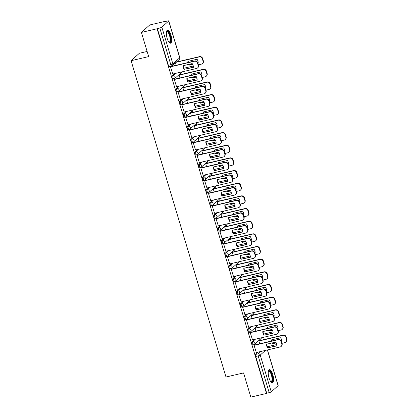 <?xml version="1.0" encoding="UTF-8"?>
<svg xmlns="http://www.w3.org/2000/svg" width="418" height="418" viewBox="0 0 418 418"><rect width="100%" height="100%" fill="white"/><g stroke="black" fill="none" stroke-linecap="round" stroke-linejoin="round"><path stroke-width="0.63" d="M254.541 339.4L251.923 341.746A1.719 0.58 76.9 0 0 251.923 343.8A1.719 0.58 76.9 0 0 252.801 345.043L253.669 344.84A1.719 0.58 -103.1 0 1 252.791 343.596A1.719 0.58 -103.1 0 1 252.791 341.543L255.408 339.197M250.743 326.74L248.125 329.086A1.719 0.58 76.9 0 0 248.13 331.14A1.719 0.58 76.9 0 0 249.003 332.383L249.87 332.179A1.719 0.58 -103.1 0 1 248.997 330.941A1.719 0.58 -103.1 0 1 248.992 328.882L251.61 326.536M246.944 314.08L244.326 316.426A1.719 0.58 76.9 0 0 244.331 318.479A1.719 0.58 76.9 0 0 245.204 319.723L246.071 319.519A1.719 0.58 -103.1 0 1 245.199 318.281A1.719 0.58 -103.1 0 1 245.194 316.222L247.811 313.876M243.145 301.42L240.528 303.766A1.719 0.58 76.9 0 0 240.533 305.824A1.719 0.58 76.9 0 0 241.405 307.063L242.273 306.859A1.719 0.58 -103.1 0 1 241.4 305.621A1.719 0.58 -103.1 0 1 241.395 303.562L244.013 301.221M239.347 288.765L236.729 291.106A1.719 0.58 76.9 0 0 236.734 293.164A1.719 0.58 76.9 0 0 237.607 294.403L238.474 294.204A1.719 0.58 -103.1 0 1 237.602 292.961A1.719 0.58 -103.1 0 1 237.596 290.902L240.214 288.561M235.548 276.105L232.93 278.445A1.719 0.58 76.9 0 0 232.936 280.504A1.719 0.58 76.9 0 0 233.808 281.742L234.676 281.544A1.719 0.58 -103.1 0 1 233.803 280.3A1.719 0.58 -103.1 0 1 233.798 278.247L236.416 275.901M231.75 263.444L229.137 265.785A1.719 0.58 76.9 0 0 229.137 267.844A1.719 0.58 76.9 0 0 230.015 269.087L230.882 268.884A1.719 0.58 -103.1 0 1 230.004 267.64A1.719 0.58 -103.1 0 1 230.004 265.587L232.617 263.241M227.951 250.784L225.339 253.13A1.719 0.58 76.9 0 0 225.339 255.184A1.719 0.58 76.9 0 0 226.216 256.427L227.084 256.224A1.719 0.58 -103.1 0 1 226.206 254.985A1.719 0.58 -103.1 0 1 226.206 252.927L228.818 250.581M224.152 238.124L221.54 240.47A1.719 0.58 76.9 0 0 221.54 242.524A1.719 0.58 76.9 0 0 222.418 243.767L223.285 243.563A1.719 0.58 -103.1 0 1 222.407 242.325A1.719 0.58 -103.1 0 1 222.407 240.266L225.02 237.92M220.359 225.464L217.741 227.81A1.719 0.58 76.9 0 0 217.741 229.869A1.719 0.58 76.9 0 0 218.619 231.107L219.487 230.903A1.719 0.58 -103.1 0 1 218.609 229.665A1.719 0.58 -103.1 0 1 218.609 227.606L221.226 225.265M216.561 212.804L213.943 215.15A1.719 0.58 76.9 0 0 213.948 217.208A1.719 0.58 76.9 0 0 214.821 218.447L215.688 218.248A1.719 0.58 -103.1 0 1 214.815 217.005A1.719 0.58 -103.1 0 1 214.81 214.946L217.428 212.605M212.762 200.149L210.144 202.49A1.719 0.58 76.9 0 0 210.149 204.548A1.719 0.58 76.9 0 0 211.022 205.787L211.889 205.588A1.719 0.58 -103.1 0 1 211.017 204.345A1.719 0.58 -103.1 0 1 211.012 202.291L213.629 199.945M208.963 187.489L206.346 189.829A1.719 0.58 76.9 0 0 206.351 191.888A1.719 0.58 76.9 0 0 207.224 193.132L208.091 192.928A1.719 0.58 -103.1 0 1 207.218 191.684A1.719 0.58 -103.1 0 1 207.213 189.631L209.831 187.285M205.165 174.828L202.547 177.175A1.719 0.58 76.9 0 0 202.552 179.228A1.719 0.58 76.9 0 0 203.425 180.471L204.292 180.268A1.719 0.58 -103.1 0 1 203.42 179.024A1.719 0.58 -103.1 0 1 203.414 176.971L206.032 174.625M201.366 162.168L198.749 164.514A1.719 0.58 76.9 0 0 198.754 166.568A1.719 0.58 76.9 0 0 199.626 167.811L200.494 167.608A1.719 0.58 -103.1 0 1 199.621 166.369A1.719 0.58 -103.1 0 1 199.616 164.311L202.234 161.965M197.568 149.508L194.955 151.854A1.719 0.58 76.9 0 0 194.955 153.913A1.719 0.58 76.9 0 0 195.833 155.151L196.7 154.947A1.719 0.58 -103.1 0 1 195.823 153.709A1.719 0.58 -103.1 0 1 195.823 151.65L198.435 149.31M193.769 136.848L191.157 139.194A1.719 0.58 76.9 0 0 191.157 141.253A1.719 0.58 76.9 0 0 192.034 142.491L192.902 142.287A1.719 0.58 -103.1 0 1 192.024 141.049A1.719 0.58 -103.1 0 1 192.024 138.99L194.636 136.649M189.971 124.193L187.358 126.534A1.719 0.58 76.9 0 0 187.358 128.592A1.719 0.58 76.9 0 0 188.236 129.831L189.103 129.632A1.719 0.58 -103.1 0 1 188.225 128.389A1.719 0.58 -103.1 0 1 188.225 126.33L190.838 123.989M186.177 111.533L183.559 113.874A1.719 0.58 76.9 0 0 183.559 115.932A1.719 0.58 76.9 0 0 184.437 117.176L185.305 116.972A1.719 0.58 -103.1 0 1 184.427 115.729A1.719 0.58 -103.1 0 1 184.427 113.675L187.045 111.329M182.379 98.873L179.761 101.219A1.719 0.58 76.9 0 0 179.766 103.272A1.719 0.58 76.9 0 0 180.639 104.516L181.506 104.312A1.719 0.58 -103.1 0 1 180.633 103.068A1.719 0.58 -103.1 0 1 180.628 101.015L183.246 98.669M178.58 86.212L175.962 88.559A1.719 0.58 76.9 0 0 175.968 90.612A1.719 0.58 76.9 0 0 176.84 91.856L177.707 91.652A1.719 0.58 -103.1 0 1 176.835 90.413A1.719 0.58 -103.1 0 1 176.83 88.355L179.447 86.009M174.781 73.552L172.164 75.898A1.719 0.58 76.9 0 0 172.169 77.952A1.719 0.58 76.9 0 0 173.042 79.195L173.909 78.992A1.719 0.58 -103.1 0 1 173.036 77.753A1.719 0.58 -103.1 0 1 173.031 75.695L175.649 73.349M170.931 34.981A6.709 2.262 76.9 0 0 167.519 30.143A6.709 2.262 76.9 0 0 167.158 38.362A6.709 2.262 76.9 0 0 170.57 43.206A6.709 2.262 76.9 0 0 170.931 34.981M272.797 374.512A6.709 2.262 76.9 0 0 269.385 369.669A6.709 2.262 76.9 0 0 269.02 377.893A6.709 2.262 76.9 0 0 272.431 382.731A6.709 2.262 76.9 0 0 272.797 374.512M261.093 340.273L260.665 338.852M257.295 327.613L256.866 326.192M253.496 314.953L253.068 313.537M249.698 302.298L249.269 300.876M245.899 289.637L245.476 288.216M242.1 276.977L241.677 275.556M238.302 264.317L237.879 262.896M234.503 251.657L234.08 250.236M230.71 238.997L230.281 237.581M226.911 226.337L226.483 224.921M223.113 213.682L222.684 212.26M219.314 201.021L218.886 199.6M215.516 188.361L215.087 186.94M211.717 175.701L211.294 174.28M207.918 163.041L207.495 161.625M204.12 150.381L203.697 148.965M200.321 137.726L199.898 136.305M196.528 125.066L196.099 123.644M192.729 112.405L192.301 110.984M188.931 99.745L188.502 98.324M185.132 87.085L184.704 85.669M181.334 74.425L180.905 73.009M177.535 61.77L177.357 61.169M165.444 21.464L167.602 20.963A1.719 0.293 -16.7 0 1 168.762 20.9A1.719 0.293 -16.7 0 1 168.694 21.025L161.844 27.16L172.874 63.923L179.724 57.788L168.694 21.025M147.126 51.456L139.382 53.264L131.085 60.699L148.667 56.597L141.409 32.416L157.1 28.753L266.512 393.437L250.821 397.1L243.563 372.919L225.986 377.02L131.085 60.699M141.409 32.416L149.712 24.975L165.397 21.313M267.478 349.923L278.174 385.584A1.719 0.293 163.3 0 1 278.106 385.715L271.256 391.849A1.719 0.293 163.3 0 1 269.197 392.648L266.752 393.223L255.722 356.46A1.719 0.58 -103.1 0 1 255.722 354.401L258.334 352.06M157.34 28.534L168.37 65.297L170.816 64.722A1.719 0.293 163.3 0 0 172.874 63.923A1.719 1.594 48.1 0 1 171.782 65.913A1.719 0.58 -103.1 0 1 171.688 65.966A1.719 0.58 -103.1 0 1 170.816 64.722L159.786 27.964L157.1 28.753M159.786 27.964A1.719 0.293 -16.7 0 0 161.844 27.16M170.857 66.53L170.481 66.802L172.759 74.023M179.5 74.853L179.118 75.125L179.965 77.952M174.656 79.19L174.28 79.462L176.558 86.683M183.293 87.514L182.917 87.785L183.763 90.612M178.455 91.85L178.078 92.122L180.357 99.343M187.092 100.174L186.715 100.445L187.562 103.272M182.253 104.51L181.872 104.782L184.155 112.003M190.89 112.834L190.514 113.106L191.36 115.932M186.052 117.171L185.67 117.437L187.954 124.663M194.689 125.494L194.307 125.761L195.159 128.592M189.85 129.831L189.469 130.097L191.752 137.323M198.487 138.154L198.106 138.421L198.958 141.247M193.649 142.491L193.268 142.757L195.551 149.984M202.286 150.809L201.904 151.081L202.756 153.908M197.448 155.146L197.066 155.418L199.344 162.639M206.084 163.469L205.703 163.741L206.549 166.568M201.241 167.806L200.865 168.078L203.143 175.299M209.883 176.13L209.502 176.401L210.348 179.228M205.039 180.466L204.663 180.738L206.941 187.959M213.682 188.79L213.3 189.061L214.147 191.888M208.838 193.126L208.462 193.393L210.74 200.619M217.475 201.45L217.099 201.716L217.945 204.548M212.637 205.787L212.26 206.053L214.538 213.279M221.274 214.11L220.897 214.377L221.744 217.203M216.435 218.447L216.054 218.713L218.337 225.939M225.072 226.77L224.696 227.037L225.542 229.863M220.234 231.102L219.852 231.373L222.136 238.594M228.871 239.425L228.489 239.697L229.341 242.524M224.032 243.762L223.651 244.034L225.934 251.255M232.669 252.085L232.288 252.357L233.139 255.184M227.831 256.422L227.449 256.694L229.733 263.915M236.468 264.746L236.086 265.017L236.938 267.844M231.629 269.082L231.248 269.354L233.526 276.575M240.266 277.406L239.885 277.672L240.731 280.504M235.423 281.742L235.047 282.009L237.325 289.235M244.065 290.066L243.684 290.332L244.53 293.159M239.221 294.403L238.845 294.669L241.123 301.895M247.858 302.726L247.482 302.993L248.329 305.819M243.02 307.058L242.644 307.329L244.922 314.55M251.657 315.381L251.281 315.653L252.127 318.479M246.819 319.718L246.437 319.989L248.72 327.21M255.455 328.041L255.079 328.313L255.926 331.14M250.617 332.378L250.236 332.65L252.519 339.871M259.254 340.701L258.873 340.973L259.724 343.8M254.416 345.038L254.034 345.31L256.318 352.531M175.445 62.883L176.166 65.292M168.37 65.297A1.719 0.58 76.9 0 0 169.243 66.535L171.688 65.966A1.719 1.719 0 0 0 172.446 65.574L179.296 59.434A1.719 1.719 0 0 0 179.792 57.663L168.762 20.9M184.202 69.529A5.377 4.974 48.1 0 1 183.058 65.715L192.191 63.583A5.377 4.974 48.1 0 1 193.335 67.397L184.516 69.247A5.377 4.974 48.1 0 1 183.356 65.647M184.516 69.247L193.346 67.188M170.753 66.556L194.72 60.96A2.581 2.388 48.1 0 1 197.813 62.846L198.519 65.198A2.581 2.388 48.1 0 1 197.876 67.669L197.562 67.951A2.581 2.388 -131.9 0 0 198.205 65.48L197.5 63.128A2.581 2.388 -131.9 0 0 194.407 61.242L194.72 60.96M172.655 74.049L196.57 68.468A2.581 2.388 -131.9 0 0 197.562 67.951M170.487 66.828L194.407 61.242M188.549 64.435A5.377 4.974 -131.9 0 0 189.04 65.192L192.682 64.346M197.902 63.128L198.174 63.061A5.377 4.974 -131.9 0 0 197.03 59.246L187.896 61.378A5.377 4.974 -131.9 0 0 187.928 62.548M183.889 68.223L193.273 66.028M198.409 64.832L201.413 64.132A2.581 2.388 -131.9 0 0 203.049 61.143L202.338 58.792A2.581 2.388 -131.9 0 0 199.245 56.911L176.077 62.313M188.199 61.31A5.377 4.974 -131.9 0 0 188.272 62.465M188.967 64.335A5.377 4.974 -131.9 0 0 189.354 64.91L192.578 64.163M197.839 62.93L198.189 62.852M176.396 62.036L199.558 56.629A2.581 2.388 48.1 0 1 202.657 58.51L203.362 60.861A2.581 2.388 48.1 0 1 202.72 63.337L202.401 63.62M189.354 64.91L189.04 65.192M188.001 82.189A5.377 4.974 48.1 0 1 186.856 78.375L195.99 76.243A5.377 4.974 48.1 0 1 197.134 80.057L188.314 81.907A5.377 4.974 48.1 0 1 187.154 78.307M188.314 81.907L197.144 79.848M174.552 79.216L198.519 73.62A2.581 2.388 48.1 0 1 201.612 75.506L202.317 77.858A2.581 2.388 48.1 0 1 201.675 80.329L201.361 80.611A2.581 2.388 -131.9 0 0 202.004 78.14L201.298 75.789A2.581 2.388 -131.9 0 0 198.205 73.902L198.519 73.62M176.453 86.709L200.368 81.129A2.581 2.388 -131.9 0 0 201.361 80.611M174.285 79.488L198.205 73.902M191.799 94.849A5.377 4.974 48.1 0 1 190.655 91.035L199.783 88.903A5.377 4.974 48.1 0 1 200.927 92.718L192.113 94.567A5.377 4.974 48.1 0 1 190.953 90.967M192.113 94.567L200.943 92.509M178.35 91.876L202.317 86.28A2.581 2.388 48.1 0 1 205.41 88.161L206.116 90.518A2.581 2.388 48.1 0 1 205.473 92.989L205.16 93.271A2.581 2.388 -131.9 0 0 205.802 90.8L205.097 88.444A2.581 2.388 -131.9 0 0 201.999 86.563L202.317 86.28M180.252 99.369L204.167 93.784A2.581 2.388 -131.9 0 0 205.16 93.271M178.084 92.148L201.999 86.563M166.526 31.658A5.805 1.954 -103.1 0 1 167.806 31.345A5.805 1.954 -103.1 0 1 170.649 38.289A5.805 1.954 -103.1 0 1 169.018 42.296A5.805 1.954 -103.1 0 1 169.003 42.286M168.882 42.129A5.377 1.813 76.9 0 0 169.238 42.145A5.377 1.813 76.9 0 0 169.964 37.395A5.377 1.813 76.9 0 0 167.456 31.841A5.377 1.813 76.9 0 0 166.798 31.679A5.377 1.813 76.9 0 0 166.484 31.852M170.183 43.2A6.662 2.247 76.9 0 0 170.753 37.019A6.662 2.247 76.9 0 0 167.717 30.535A6.662 2.247 76.9 0 0 167.174 30.315M268.387 371.189A5.805 1.954 -103.1 0 1 269.673 370.876A5.805 1.954 -103.1 0 1 272.515 377.82A5.805 1.954 -103.1 0 1 270.885 381.827A5.805 1.954 -103.1 0 1 270.869 381.817M270.749 381.66A5.377 1.813 76.9 0 0 271.104 381.676A5.377 1.813 76.9 0 0 271.825 376.926A5.377 1.813 76.9 0 0 269.323 371.372A5.377 1.813 76.9 0 0 268.659 371.21A5.377 1.813 76.9 0 0 268.351 371.383M272.045 382.731A6.662 2.247 76.9 0 0 272.614 376.55A6.662 2.247 76.9 0 0 269.579 370.061A6.662 2.247 76.9 0 0 269.04 369.846M192.348 77.095A5.377 4.974 -131.9 0 0 192.839 77.852L196.481 77.006M201.695 75.789L201.972 75.721A5.377 4.974 -131.9 0 0 200.828 71.906L191.695 74.038A5.377 4.974 -131.9 0 0 191.726 75.209M187.687 80.878L197.071 78.688M202.207 77.492L205.212 76.792A2.581 2.388 -131.9 0 0 206.842 73.803L206.137 71.452A2.581 2.388 -131.9 0 0 203.043 69.566L179.123 75.151M191.998 73.97A5.377 4.974 -131.9 0 0 192.071 75.125M192.766 76.996A5.377 4.974 -131.9 0 0 193.153 77.57L196.376 76.818M201.638 75.59L201.983 75.512M179.39 74.879L203.357 69.283A2.581 2.388 48.1 0 1 206.45 71.17L207.161 73.521A2.581 2.388 48.1 0 1 206.513 75.992L206.199 76.275M193.153 77.57L192.839 77.852M196.146 89.755A5.377 4.974 -131.9 0 0 196.638 90.513L200.279 89.661M205.494 88.444L205.771 88.381A5.377 4.974 -131.9 0 0 204.627 84.567L195.493 86.698A5.377 4.974 -131.9 0 0 195.525 87.869M191.486 93.538L200.865 91.349M206.006 90.147L209.005 89.447A2.581 2.388 -131.9 0 0 210.641 86.463L209.935 84.107A2.581 2.388 -131.9 0 0 206.842 82.226L182.922 87.811M195.791 86.63A5.377 4.974 -131.9 0 0 195.87 87.785M196.564 89.656A5.377 4.974 -131.9 0 0 196.951 90.231L200.175 89.478M205.437 88.25L205.781 88.172M183.189 87.54L207.156 81.944A2.581 2.388 48.1 0 1 210.249 83.825L210.954 86.181A2.581 2.388 48.1 0 1 210.311 88.653L209.998 88.935M196.951 90.231L196.638 90.513M195.598 107.51A5.377 4.974 48.1 0 1 194.454 103.695L203.582 101.564A5.377 4.974 48.1 0 1 204.726 105.378L195.911 107.227A5.377 4.974 48.1 0 1 194.751 103.622M195.911 107.227L204.742 105.164M182.149 104.537L206.116 98.941A2.581 2.388 48.1 0 1 209.209 100.822L209.914 103.178A2.581 2.388 48.1 0 1 209.272 105.649L208.958 105.932A2.581 2.388 -131.9 0 0 209.601 103.46L208.895 101.104A2.581 2.388 -131.9 0 0 205.797 99.223L206.116 98.941M184.051 112.029L207.965 106.444A2.581 2.388 -131.9 0 0 208.958 105.932M181.882 104.808L205.797 99.223M199.391 120.17A5.377 4.974 48.1 0 1 198.247 116.356L207.38 114.224A5.377 4.974 48.1 0 1 208.525 118.038L199.71 119.888A5.377 4.974 48.1 0 1 198.55 116.282M199.71 119.888L208.54 117.824M185.947 117.197L209.909 111.601A2.581 2.388 48.1 0 1 213.008 113.482L213.713 115.833A2.581 2.388 48.1 0 1 213.07 118.31L212.757 118.592A2.581 2.388 -131.9 0 0 213.399 116.115L212.694 113.764A2.581 2.388 -131.9 0 0 209.596 111.883L209.909 111.601M187.844 124.689L211.764 119.104A2.581 2.388 -131.9 0 0 212.757 118.592M185.681 117.463L209.596 111.883M203.19 132.83A5.377 4.974 48.1 0 1 202.046 129.016L211.179 126.884A5.377 4.974 48.1 0 1 212.323 130.698L203.509 132.548A5.377 4.974 48.1 0 1 202.349 128.943M203.509 132.548L212.339 130.484M189.741 129.852L213.708 124.261A2.581 2.388 48.1 0 1 216.806 126.142L217.512 128.493A2.581 2.388 48.1 0 1 216.869 130.97L216.555 131.252A2.581 2.388 -131.9 0 0 217.198 128.775L216.493 126.424A2.581 2.388 -131.9 0 0 213.394 124.543L213.708 124.261M191.643 137.344L215.563 131.764A2.581 2.388 -131.9 0 0 216.555 131.252M189.479 130.123L213.394 124.543M199.945 102.415A5.377 4.974 -131.9 0 0 200.436 103.173L204.073 102.321M209.293 101.104L209.57 101.041A5.377 4.974 -131.9 0 0 208.425 97.227L199.292 99.359A5.377 4.974 -131.9 0 0 199.323 100.524M195.284 106.198L204.663 104.009M209.805 102.807L212.804 102.107A2.581 2.388 -131.9 0 0 214.439 99.123L213.734 96.767A2.581 2.388 -131.9 0 0 210.641 94.886L186.721 100.472M199.59 99.291A5.377 4.974 -131.9 0 0 199.668 100.445M200.363 102.316A5.377 4.974 -131.9 0 0 200.75 102.891L203.974 102.138M209.235 100.91L209.58 100.827M186.987 100.2L210.954 94.604A2.581 2.388 48.1 0 1 214.047 96.485L214.753 98.841A2.581 2.388 48.1 0 1 214.11 101.313L213.797 101.595M200.75 102.891L200.436 103.173M203.744 115.07A5.377 4.974 -131.9 0 0 204.235 115.833L207.871 114.981M213.091 113.764L213.363 113.701A5.377 4.974 -131.9 0 0 212.219 109.887L203.091 112.019A5.377 4.974 -131.9 0 0 203.122 113.184M199.083 118.858L208.462 116.669M213.603 115.467L216.602 114.767A2.581 2.388 -131.9 0 0 218.238 111.784L217.532 109.427A2.581 2.388 -131.9 0 0 214.434 107.546L190.519 113.126M203.388 111.946A5.377 4.974 -131.9 0 0 203.467 113.106M204.162 114.976A5.377 4.974 -131.9 0 0 204.548 115.551L207.767 114.798M213.034 113.571L213.379 113.487M190.786 112.86L214.753 107.264A2.581 2.388 48.1 0 1 217.846 109.145L218.551 111.501A2.581 2.388 48.1 0 1 217.909 113.973L217.595 114.255M204.548 115.551L204.235 115.833M207.537 127.73A5.377 4.974 -131.9 0 0 208.033 128.493L211.67 127.642M216.89 126.424L217.161 126.361A5.377 4.974 -131.9 0 0 216.017 122.547L206.889 124.679A5.377 4.974 -131.9 0 0 206.92 125.844M202.876 131.518L212.26 129.329M217.402 128.127L220.401 127.427A2.581 2.388 -131.9 0 0 222.036 124.439L221.331 122.087A2.581 2.388 -131.9 0 0 218.233 120.206L194.318 125.787M207.187 124.606A5.377 4.974 -131.9 0 0 207.265 125.766M207.96 127.636A5.377 4.974 -131.9 0 0 208.347 128.211L211.565 127.459M216.832 126.231L217.177 126.147M194.584 125.52L218.551 119.924A2.581 2.388 48.1 0 1 221.644 121.805L222.35 124.156A2.581 2.388 48.1 0 1 221.707 126.633L221.394 126.915M208.347 128.211L208.033 128.493M206.988 145.485A5.377 4.974 48.1 0 1 205.844 141.671L214.977 139.539A5.377 4.974 48.1 0 1 216.122 143.353L207.302 145.203A5.377 4.974 48.1 0 1 206.147 141.603M207.302 145.203L216.137 143.144M193.539 142.512L217.506 136.921A2.581 2.388 48.1 0 1 220.605 138.802L221.31 141.153A2.581 2.388 48.1 0 1 220.667 143.63L220.349 143.907A2.581 2.388 -131.9 0 0 220.997 141.436L220.286 139.084A2.581 2.388 -131.9 0 0 217.193 137.198L217.506 136.921M195.441 150.005L219.361 144.424A2.581 2.388 -131.9 0 0 220.349 143.907M193.278 142.784L217.193 137.198M211.336 140.391A5.377 4.974 -131.9 0 0 211.827 141.148L215.469 140.302M220.688 139.084L220.96 139.016A5.377 4.974 -131.9 0 0 219.816 135.207L210.682 137.339A5.377 4.974 -131.9 0 0 210.714 138.504M206.675 144.179L216.059 141.984M221.2 140.788L224.2 140.087A2.581 2.388 -131.9 0 0 225.835 137.099L225.13 134.748A2.581 2.388 -131.9 0 0 222.031 132.867L198.116 138.447M210.986 137.266A5.377 4.974 -131.9 0 0 211.064 138.421M211.754 140.291A5.377 4.974 -131.9 0 0 212.145 140.871L215.364 140.119M220.631 138.886L220.976 138.807M198.383 138.175L222.345 132.584A2.581 2.388 48.1 0 1 225.443 134.465L226.148 136.817A2.581 2.388 48.1 0 1 225.506 139.293L225.192 139.575M212.145 140.871L211.827 141.148M210.787 158.145A5.377 4.974 48.1 0 1 209.643 154.331L218.776 152.199A5.377 4.974 48.1 0 1 219.92 156.013L211.1 157.863A5.377 4.974 48.1 0 1 209.946 154.263M211.1 157.863L219.936 155.804M197.338 155.172L221.305 149.576A2.581 2.388 48.1 0 1 224.403 151.462L225.109 153.814A2.581 2.388 48.1 0 1 224.461 156.285L224.147 156.567A2.581 2.388 -131.9 0 0 224.79 154.096L224.085 151.744A2.581 2.388 -131.9 0 0 220.991 149.858L221.305 149.576M199.24 162.665L223.16 157.084A2.581 2.388 -131.9 0 0 224.147 156.567M197.071 155.444L220.991 149.858M215.134 153.051A5.377 4.974 -131.9 0 0 215.625 153.808L219.267 152.962M224.487 151.744L224.759 151.677A5.377 4.974 -131.9 0 0 223.614 147.862L214.481 149.994A5.377 4.974 -131.9 0 0 214.512 151.164M210.473 156.839L219.858 154.644M224.999 153.448L227.998 152.748A2.581 2.388 -131.9 0 0 229.634 149.759L228.928 147.408A2.581 2.388 -131.9 0 0 225.83 145.521L201.915 151.107M214.784 149.926A5.377 4.974 -131.9 0 0 214.862 151.081M215.552 152.951A5.377 4.974 -131.9 0 0 215.944 153.526L219.163 152.774M224.429 151.546L224.774 151.468M202.176 150.835L226.143 145.239A2.581 2.388 48.1 0 1 229.242 147.126L229.947 149.477A2.581 2.388 48.1 0 1 229.304 151.948L228.991 152.23M215.944 153.526L215.625 153.808M214.586 170.805A5.377 4.974 48.1 0 1 213.441 166.991L222.575 164.859A5.377 4.974 48.1 0 1 223.719 168.673L214.899 170.523A5.377 4.974 48.1 0 1 213.744 166.923M214.899 170.523L223.729 168.464M201.136 167.832L225.103 162.236A2.581 2.388 48.1 0 1 228.197 164.117L228.907 166.474A2.581 2.388 48.1 0 1 228.259 168.945L227.946 169.227A2.581 2.388 -131.9 0 0 228.589 166.756L227.883 164.399A2.581 2.388 -131.9 0 0 224.79 162.518L225.103 162.236M203.038 175.325L226.953 169.739A2.581 2.388 -131.9 0 0 227.946 169.227M200.87 168.104L224.79 162.518M218.933 165.711A5.377 4.974 -131.9 0 0 219.424 166.469L223.066 165.622M228.285 164.399L228.557 164.337A5.377 4.974 -131.9 0 0 227.413 160.522L218.28 162.654A5.377 4.974 -131.9 0 0 218.311 163.825M214.272 169.494L223.656 167.304M228.792 166.108L231.797 165.403A2.581 2.388 -131.9 0 0 233.432 162.419L232.721 160.063A2.581 2.388 -131.9 0 0 229.628 158.182L205.713 163.767M218.583 162.586A5.377 4.974 -131.9 0 0 218.656 163.741M219.351 165.612A5.377 4.974 -131.9 0 0 219.737 166.186L222.961 165.434M228.223 164.206L228.573 164.128M205.975 163.495L229.942 157.899A2.581 2.388 48.1 0 1 233.04 159.786L233.746 162.137A2.581 2.388 48.1 0 1 233.103 164.608L232.784 164.891M219.737 166.186L219.424 166.469M218.384 183.465A5.377 4.974 48.1 0 1 217.24 179.651L226.373 177.519A5.377 4.974 48.1 0 1 227.517 181.334L218.698 183.183A5.377 4.974 48.1 0 1 217.538 179.583M218.698 183.183L227.528 181.119M204.935 180.492L228.902 174.896A2.581 2.388 48.1 0 1 231.995 176.777L232.701 179.134A2.581 2.388 48.1 0 1 232.058 181.605L231.744 181.887A2.581 2.388 -131.9 0 0 232.387 179.416L231.682 177.06A2.581 2.388 -131.9 0 0 228.589 175.179L228.902 174.896M206.837 187.985L230.752 182.4A2.581 2.388 -131.9 0 0 231.744 181.887M204.668 180.764L228.589 175.179M222.731 178.371A5.377 4.974 -131.9 0 0 223.222 179.129L226.864 178.277M232.084 177.06L232.356 176.997A5.377 4.974 -131.9 0 0 231.211 173.183L222.078 175.314A5.377 4.974 -131.9 0 0 222.11 176.48M218.071 182.154L227.455 179.965M232.591 178.763L235.595 178.063A2.581 2.388 -131.9 0 0 237.225 175.079L236.52 172.723A2.581 2.388 -131.9 0 0 233.427 170.842L209.507 176.427M222.381 175.246A5.377 4.974 -131.9 0 0 222.454 176.401M223.149 178.272A5.377 4.974 -131.9 0 0 223.536 178.847L226.76 178.094M232.021 176.866L232.371 176.788M209.773 176.156L233.74 170.56A2.581 2.388 48.1 0 1 236.839 172.441L237.544 174.797A2.581 2.388 48.1 0 1 236.896 177.269L236.583 177.551M223.536 178.847L223.222 179.129M222.183 196.126A5.377 4.974 48.1 0 1 221.038 192.311L230.172 190.18A5.377 4.974 48.1 0 1 231.316 193.994L222.496 195.843A5.377 4.974 48.1 0 1 221.336 192.238M222.496 195.843L231.326 193.78M208.734 193.153L232.701 187.557A2.581 2.388 48.1 0 1 235.794 189.438L236.499 191.794A2.581 2.388 48.1 0 1 235.856 194.266L235.543 194.548A2.581 2.388 -131.9 0 0 236.186 192.071L235.48 189.72A2.581 2.388 -131.9 0 0 232.387 187.839L232.701 187.557M210.635 200.645L234.55 195.06A2.581 2.388 -131.9 0 0 235.543 194.548M208.467 193.419L232.387 187.839M225.981 208.786A5.377 4.974 48.1 0 1 224.837 204.972L233.965 202.84A5.377 4.974 48.1 0 1 235.109 206.654L226.295 208.504A5.377 4.974 48.1 0 1 225.135 204.898M226.295 208.504L235.125 206.44M212.532 205.808L236.499 200.217A2.581 2.388 48.1 0 1 239.592 202.098L240.298 204.449A2.581 2.388 48.1 0 1 239.655 206.926L239.342 207.208A2.581 2.388 -131.9 0 0 239.984 204.731L239.279 202.38A2.581 2.388 -131.9 0 0 236.18 200.499L236.499 200.217M214.434 213.305L238.349 207.72A2.581 2.388 -131.9 0 0 239.342 207.208M212.266 206.079L236.18 200.499M229.78 221.441A5.377 4.974 48.1 0 1 228.636 217.626L237.764 215.495A5.377 4.974 48.1 0 1 238.908 219.309L230.093 221.159A5.377 4.974 48.1 0 1 228.933 217.559M230.093 221.159L238.924 219.1M216.331 218.468L240.298 212.877A2.581 2.388 48.1 0 1 243.391 214.758L244.096 217.109A2.581 2.388 48.1 0 1 243.454 219.586L243.14 219.868A2.581 2.388 -131.9 0 0 243.783 217.391L243.077 215.04A2.581 2.388 -131.9 0 0 239.979 213.154L240.298 212.877M218.233 225.96L242.147 220.38A2.581 2.388 -131.9 0 0 243.14 219.868M216.064 218.739L239.979 213.154M233.573 234.101A5.377 4.974 48.1 0 1 232.429 230.287L241.562 228.155A5.377 4.974 48.1 0 1 242.706 231.969L233.892 233.819A5.377 4.974 48.1 0 1 232.732 230.219M233.892 233.819L242.722 231.76M220.129 231.128L244.091 225.532A2.581 2.388 48.1 0 1 247.19 227.418L247.895 229.769A2.581 2.388 48.1 0 1 247.252 232.241L246.939 232.523A2.581 2.388 -131.9 0 0 247.581 230.052L246.876 227.7A2.581 2.388 -131.9 0 0 243.778 225.814L244.091 225.532M222.026 238.621L245.946 233.04A2.581 2.388 -131.9 0 0 246.939 232.523M219.863 231.4L243.778 225.814M237.372 246.761A5.377 4.974 48.1 0 1 236.227 242.947L245.361 240.815A5.377 4.974 48.1 0 1 246.505 244.629L237.69 246.479A5.377 4.974 48.1 0 1 236.531 242.879M237.69 246.479L246.521 244.42M223.923 243.788L247.89 238.192A2.581 2.388 48.1 0 1 250.988 240.073L251.693 242.43A2.581 2.388 48.1 0 1 251.051 244.901L250.732 245.183A2.581 2.388 -131.9 0 0 251.38 242.712L250.675 240.355A2.581 2.388 -131.9 0 0 247.576 238.474L247.89 238.192M225.824 251.281L249.745 245.695A2.581 2.388 -131.9 0 0 250.732 245.183M223.661 244.06L247.576 238.474M241.17 259.421A5.377 4.974 48.1 0 1 240.026 255.607L249.159 253.475A5.377 4.974 48.1 0 1 250.304 257.289L241.484 259.139A5.377 4.974 48.1 0 1 240.329 255.539M241.484 259.139L250.319 257.075M227.721 256.448L251.688 250.852A2.581 2.388 48.1 0 1 254.787 252.733L255.492 255.09A2.581 2.388 48.1 0 1 254.849 257.561L254.531 257.843A2.581 2.388 -131.9 0 0 255.179 255.372L254.468 253.015A2.581 2.388 -131.9 0 0 251.375 251.134L251.688 250.852M229.623 263.941L253.543 258.355A2.581 2.388 -131.9 0 0 254.531 257.843M227.46 256.72L251.375 251.134M226.53 191.026A5.377 4.974 -131.9 0 0 227.021 191.789L230.663 190.937M235.877 189.72L236.154 189.657A5.377 4.974 -131.9 0 0 235.01 185.843L225.877 187.975A5.377 4.974 -131.9 0 0 225.908 189.14M221.869 194.814L231.253 192.625M236.389 191.423L239.389 190.723A2.581 2.388 -131.9 0 0 241.024 187.739L240.319 185.383A2.581 2.388 -131.9 0 0 237.225 183.502L213.305 189.082M226.18 187.901A5.377 4.974 -131.9 0 0 226.253 189.061M226.948 190.932A5.377 4.974 -131.9 0 0 227.335 191.507L230.558 190.754M235.82 189.526L236.165 189.443M213.572 188.816L237.539 183.22A2.581 2.388 48.1 0 1 240.632 185.101L241.343 187.457A2.581 2.388 48.1 0 1 240.695 189.929L240.381 190.211M227.335 191.507L227.021 191.789M230.328 203.686A5.377 4.974 -131.9 0 0 230.82 204.449L234.461 203.597M239.676 202.38L239.953 202.317A5.377 4.974 -131.9 0 0 238.809 198.503L229.675 200.635A5.377 4.974 -131.9 0 0 229.707 201.8M225.668 207.474L235.047 205.285M240.188 204.083L243.187 203.383A2.581 2.388 -131.9 0 0 244.823 200.394L244.117 198.043A2.581 2.388 -131.9 0 0 241.024 196.162L217.104 201.742M229.973 200.562A5.377 4.974 -131.9 0 0 230.052 201.722M230.746 203.592A5.377 4.974 -131.9 0 0 231.133 204.167L234.357 203.414M239.618 202.187L239.963 202.103M217.37 201.476L241.338 195.88A2.581 2.388 48.1 0 1 244.431 197.761L245.136 200.112A2.581 2.388 48.1 0 1 244.493 202.589L244.18 202.871M231.133 204.167L230.82 204.449M234.127 216.346A5.377 4.974 -131.9 0 0 234.618 217.109L238.255 216.258M243.475 215.04L243.751 214.977A5.377 4.974 -131.9 0 0 242.607 211.163L233.474 213.295A5.377 4.974 -131.9 0 0 233.505 214.46M229.466 220.134L238.845 217.945M243.987 216.743L246.986 216.043A2.581 2.388 -131.9 0 0 248.621 213.055L247.916 210.703A2.581 2.388 -131.9 0 0 244.823 208.822L220.903 214.403M233.772 213.222A5.377 4.974 -131.9 0 0 233.85 214.382M234.545 216.247A5.377 4.974 -131.9 0 0 234.932 216.827L238.155 216.075M243.417 214.842L243.762 214.763M221.169 214.131L245.136 208.54A2.581 2.388 48.1 0 1 248.229 210.421L248.935 212.772A2.581 2.388 48.1 0 1 248.292 215.249L247.978 215.531M234.932 216.827L234.618 217.109M237.926 229.007A5.377 4.974 -131.9 0 0 238.417 229.764L242.053 228.918M247.273 227.7L247.545 227.632A5.377 4.974 -131.9 0 0 246.401 223.818L237.272 225.95A5.377 4.974 -131.9 0 0 237.304 227.12M233.265 232.795L242.644 230.6M247.785 229.404L250.784 228.703A2.581 2.388 -131.9 0 0 252.42 225.715L251.714 223.364A2.581 2.388 -131.9 0 0 248.616 221.477L224.701 227.063M237.57 225.882A5.377 4.974 -131.9 0 0 237.649 227.037M238.344 228.907A5.377 4.974 -131.9 0 0 238.73 229.482L241.949 228.735M247.216 227.502L247.56 227.423M224.968 226.791L248.935 221.195A2.581 2.388 48.1 0 1 252.028 223.081L252.733 225.433A2.581 2.388 48.1 0 1 252.091 227.909L251.777 228.186M238.73 229.482L238.417 229.764M241.719 241.667A5.377 4.974 -131.9 0 0 242.215 242.424L245.852 241.578M251.072 240.355L251.343 240.293A5.377 4.974 -131.9 0 0 250.199 236.478L241.071 238.61A5.377 4.974 -131.9 0 0 241.102 239.78M237.058 245.45L246.442 243.26M251.584 242.064L254.583 241.364A2.581 2.388 -131.9 0 0 256.218 238.375L255.513 236.024A2.581 2.388 -131.9 0 0 252.415 234.137L228.5 239.723M241.369 238.542A5.377 4.974 -131.9 0 0 241.447 239.697M242.142 241.567A5.377 4.974 -131.9 0 0 242.529 242.142L245.747 241.39M251.014 240.162L251.359 240.084M228.766 239.451L252.733 233.855A2.581 2.388 48.1 0 1 255.826 235.742L256.532 238.093A2.581 2.388 48.1 0 1 255.889 240.564L255.576 240.846M242.529 242.142L242.215 242.424M245.518 254.327A5.377 4.974 -131.9 0 0 246.009 255.084L249.65 254.233M254.87 253.015L255.142 252.953A5.377 4.974 -131.9 0 0 253.998 249.138L244.864 251.27A5.377 4.974 -131.9 0 0 244.896 252.441M240.857 258.11L250.241 255.92M255.382 254.719L258.381 254.019A2.581 2.388 -131.9 0 0 260.017 251.035L259.312 248.679A2.581 2.388 -131.9 0 0 256.213 246.798L232.298 252.383M245.167 251.202A5.377 4.974 -131.9 0 0 245.246 252.357M245.936 254.228A5.377 4.974 -131.9 0 0 246.327 254.802L249.546 254.05M254.813 252.822L255.158 252.744M232.565 252.111L256.527 246.516A2.581 2.388 48.1 0 1 259.625 248.396L260.33 250.753A2.581 2.388 48.1 0 1 259.688 253.224L259.374 253.507M246.327 254.802L246.009 255.084M244.969 272.081A5.377 4.974 48.1 0 1 243.825 268.267L252.958 266.135A5.377 4.974 48.1 0 1 254.102 269.95L245.282 271.799A5.377 4.974 48.1 0 1 244.128 268.194M245.282 271.799L254.118 269.735M231.52 269.108L255.487 263.512A2.581 2.388 48.1 0 1 258.585 265.393L259.291 267.75A2.581 2.388 48.1 0 1 258.643 270.221L258.329 270.503A2.581 2.388 -131.9 0 0 258.972 268.032L258.267 265.676A2.581 2.388 -131.9 0 0 255.173 263.795L255.487 263.512M233.422 276.601L257.342 271.016A2.581 2.388 -131.9 0 0 258.329 270.503M231.253 269.375L255.173 263.795M249.316 266.982A5.377 4.974 -131.9 0 0 249.807 267.745L253.449 266.893M258.669 265.676L258.941 265.613A5.377 4.974 -131.9 0 0 257.796 261.799L248.663 263.93A5.377 4.974 -131.9 0 0 248.694 265.096M244.655 270.77L254.039 268.581M259.181 267.379L262.18 266.679A2.581 2.388 -131.9 0 0 263.815 263.695L263.11 261.339A2.581 2.388 -131.9 0 0 260.012 259.458L236.097 265.043M248.966 263.857A5.377 4.974 -131.9 0 0 249.044 265.017M249.734 266.888A5.377 4.974 -131.9 0 0 250.126 267.463L253.345 266.71M258.611 265.482L258.956 265.399M236.358 264.772L260.325 259.176A2.581 2.388 48.1 0 1 263.424 261.057L264.129 263.413A2.581 2.388 48.1 0 1 263.486 265.885L263.168 266.167M250.126 267.463L249.807 267.745M248.767 284.742A5.377 4.974 48.1 0 1 247.623 280.927L256.756 278.796A5.377 4.974 48.1 0 1 257.901 282.61L249.081 284.459A5.377 4.974 48.1 0 1 247.926 280.854M249.081 284.459L257.911 282.396M235.318 281.769L259.285 276.173A2.581 2.388 48.1 0 1 262.379 278.054L263.089 280.405A2.581 2.388 48.1 0 1 262.441 282.881L262.128 283.164A2.581 2.388 -131.9 0 0 262.77 280.687L262.065 278.336A2.581 2.388 -131.9 0 0 258.972 276.455L259.285 276.173M237.22 289.261L261.135 283.676A2.581 2.388 -131.9 0 0 262.128 283.164M235.052 282.035L258.972 276.455M253.115 279.642A5.377 4.974 -131.9 0 0 253.606 280.405L257.248 279.553M262.467 278.336L262.739 278.273A5.377 4.974 -131.9 0 0 261.595 274.459L252.462 276.591A5.377 4.974 -131.9 0 0 252.493 277.756M248.454 283.43L257.838 281.241M262.974 280.039L265.979 279.339A2.581 2.388 -131.9 0 0 267.614 276.35L266.903 273.999A2.581 2.388 -131.9 0 0 263.81 272.118L239.895 277.698M252.765 276.517A5.377 4.974 -131.9 0 0 252.838 277.677M253.533 279.548A5.377 4.974 -131.9 0 0 253.919 280.123L257.143 279.37M262.405 278.142L262.755 278.059M240.157 277.432L264.124 271.836A2.581 2.388 48.1 0 1 267.222 273.717L267.928 276.073A2.581 2.388 48.1 0 1 267.285 278.545L266.966 278.827M253.919 280.123L253.606 280.405M252.566 297.397A5.377 4.974 48.1 0 1 251.422 293.588L260.555 291.456A5.377 4.974 48.1 0 1 261.699 295.265L252.88 297.12A5.377 4.974 48.1 0 1 251.72 293.514M252.88 297.12L261.71 295.056M239.117 294.424L263.084 288.833A2.581 2.388 48.1 0 1 266.177 290.714L266.883 293.065A2.581 2.388 48.1 0 1 266.24 295.542L265.926 295.824A2.581 2.388 -131.9 0 0 266.569 293.347L265.864 290.996A2.581 2.388 -131.9 0 0 262.77 289.115L263.084 288.833M241.019 301.916L264.934 296.336A2.581 2.388 -131.9 0 0 265.926 295.824M238.85 294.695L262.77 289.115M256.913 292.302A5.377 4.974 -131.9 0 0 257.404 293.065L261.046 292.213M266.266 290.996L266.538 290.933A5.377 4.974 -131.9 0 0 265.393 287.119L256.26 289.251A5.377 4.974 -131.9 0 0 256.291 290.416M252.253 296.09L261.637 293.901M266.773 292.699L269.777 291.999A2.581 2.388 -131.9 0 0 271.407 289.01L270.702 286.659A2.581 2.388 -131.9 0 0 267.609 284.778L243.689 290.358M256.563 289.178A5.377 4.974 -131.9 0 0 256.636 290.338M257.331 292.203A5.377 4.974 -131.9 0 0 257.718 292.783L260.942 292.03M266.203 290.803L266.553 290.719M243.955 290.087L267.922 284.496A2.581 2.388 48.1 0 1 271.021 286.377L271.726 288.728A2.581 2.388 48.1 0 1 271.078 291.205L270.765 291.487M257.718 292.783L257.404 293.065M256.365 310.057A5.377 4.974 48.1 0 1 255.22 306.242L264.354 304.111A5.377 4.974 48.1 0 1 265.498 307.925L256.678 309.775A5.377 4.974 48.1 0 1 255.518 306.175M256.678 309.775L265.508 307.716M242.915 307.084L266.883 301.488A2.581 2.388 48.1 0 1 269.976 303.374L270.681 305.725A2.581 2.388 48.1 0 1 270.038 308.197L269.725 308.479A2.581 2.388 -131.9 0 0 270.368 306.007L269.662 303.656A2.581 2.388 -131.9 0 0 266.569 301.77L266.883 301.488M244.817 314.576L268.732 308.996A2.581 2.388 -131.9 0 0 269.725 308.479M242.649 307.355L266.569 301.77M260.712 304.962A5.377 4.974 -131.9 0 0 261.203 305.72L264.845 304.874M270.059 303.656L270.336 303.588A5.377 4.974 -131.9 0 0 269.192 299.774L260.059 301.906A5.377 4.974 -131.9 0 0 260.09 303.076M256.051 308.75L265.435 306.556M270.571 305.359L273.571 304.659A2.581 2.388 -131.9 0 0 275.206 301.671L274.501 299.319A2.581 2.388 -131.9 0 0 271.407 297.433L247.487 303.019M260.362 301.838A5.377 4.974 -131.9 0 0 260.435 302.993M261.13 304.863A5.377 4.974 -131.9 0 0 261.516 305.438L264.74 304.691M270.002 303.458L270.347 303.379M247.754 302.747L271.721 297.156A2.581 2.388 48.1 0 1 274.814 299.037L275.525 301.388A2.581 2.388 48.1 0 1 274.877 303.865L274.563 304.147M261.516 305.438L261.203 305.72M260.163 322.717A5.377 4.974 48.1 0 1 259.019 318.903L268.147 316.771A5.377 4.974 48.1 0 1 269.291 320.585L260.477 322.435A5.377 4.974 48.1 0 1 259.317 318.835M260.477 322.435L269.307 320.376M246.714 319.744L270.681 314.148A2.581 2.388 48.1 0 1 273.774 316.034L274.48 318.385A2.581 2.388 48.1 0 1 273.837 320.857L273.524 321.139A2.581 2.388 -131.9 0 0 274.166 318.668L273.461 316.311A2.581 2.388 -131.9 0 0 270.362 314.43L270.681 314.148M248.616 327.237L272.531 321.651A2.581 2.388 -131.9 0 0 273.524 321.139M246.448 320.016L270.362 314.43M264.51 317.623A5.377 4.974 -131.9 0 0 265.002 318.38L268.643 317.534M273.858 316.311L274.135 316.248A5.377 4.974 -131.9 0 0 272.991 312.434L263.857 314.566A5.377 4.974 -131.9 0 0 263.889 315.736M259.85 321.405L269.229 319.216M274.37 318.02L277.369 317.319A2.581 2.388 -131.9 0 0 279.005 314.331L278.299 311.98A2.581 2.388 -131.9 0 0 275.206 310.093L251.286 315.679M264.155 314.498A5.377 4.974 -131.9 0 0 264.233 315.653M264.928 317.523A5.377 4.974 -131.9 0 0 265.315 318.098L268.539 317.346M273.8 316.118L274.145 316.039M251.552 315.407L275.519 309.811A2.581 2.388 48.1 0 1 278.613 311.697L279.318 314.049A2.581 2.388 48.1 0 1 278.675 316.52L278.362 316.802M265.315 318.098L265.002 318.38M263.962 335.377A5.377 4.974 48.1 0 1 262.817 331.563L271.946 329.431A5.377 4.974 48.1 0 1 273.09 333.245L264.275 335.095A5.377 4.974 48.1 0 1 263.115 331.495M264.275 335.095L273.106 333.031M250.513 332.404L274.48 326.808A2.581 2.388 48.1 0 1 277.573 328.689L278.278 331.046A2.581 2.388 48.1 0 1 277.636 333.517L277.322 333.799A2.581 2.388 -131.9 0 0 277.965 331.328L277.259 328.971A2.581 2.388 -131.9 0 0 274.161 327.09L274.48 326.808M252.415 339.897L276.329 334.311A2.581 2.388 -131.9 0 0 277.322 333.799M250.246 332.676L274.161 327.09M268.309 330.283A5.377 4.974 -131.9 0 0 268.8 331.04L272.437 330.189M277.656 328.971L277.933 328.909A5.377 4.974 -131.9 0 0 276.789 325.094L267.656 327.226A5.377 4.974 -131.9 0 0 267.687 328.396M263.648 334.066L273.027 331.876M278.169 330.675L281.168 329.974A2.581 2.388 -131.9 0 0 282.803 326.991L282.098 324.634A2.581 2.388 -131.9 0 0 279.005 322.753L255.084 328.339M267.954 327.158A5.377 4.974 -131.9 0 0 268.032 328.313M268.727 330.183A5.377 4.974 -131.9 0 0 269.114 330.758L272.337 330.006M277.599 328.778L277.944 328.7M255.351 328.067L279.318 322.471A2.581 2.388 48.1 0 1 282.411 324.352L283.117 326.709A2.581 2.388 48.1 0 1 282.474 329.18L282.16 329.462M269.114 330.758L268.8 331.04M267.755 348.037A5.377 4.974 48.1 0 1 266.611 344.223L275.744 342.091A5.377 4.974 48.1 0 1 276.888 345.905L268.074 347.755A5.377 4.974 48.1 0 1 266.914 344.15M268.074 347.755L276.904 345.691M254.311 345.064L278.273 339.468A2.581 2.388 48.1 0 1 281.371 341.349L282.077 343.706A2.581 2.388 48.1 0 1 281.434 346.177L281.121 346.459A2.581 2.388 -131.9 0 0 281.763 343.988L281.058 341.631A2.581 2.388 -131.9 0 0 277.96 339.75L278.273 339.468M256.208 352.557L280.128 346.971A2.581 2.388 -131.9 0 0 281.121 346.459M254.045 345.331L277.96 339.75M272.108 342.943A5.377 4.974 -131.9 0 0 272.599 343.7L276.235 342.849M281.455 341.631L281.727 341.569A5.377 4.974 -131.9 0 0 280.582 337.754L271.454 339.886A5.377 4.974 -131.9 0 0 271.486 341.051M267.447 346.726L276.826 344.536M281.967 343.335L284.966 342.635A2.581 2.388 -131.9 0 0 286.602 339.651L285.896 337.295A2.581 2.388 -131.9 0 0 282.798 335.414L258.883 340.999M271.752 339.818A5.377 4.974 -131.9 0 0 271.831 340.973M272.526 342.844A5.377 4.974 -131.9 0 0 272.912 343.418L276.131 342.666M281.398 341.438L281.742 341.354M259.15 340.727L283.117 335.131A2.581 2.388 48.1 0 1 286.21 337.012L286.915 339.369A2.581 2.388 48.1 0 1 286.273 341.84L285.959 342.123M272.912 343.418L272.599 343.7M251.923 341.746L252.791 341.543A1.719 1.594 48.1 0 1 254.855 342.797A1.719 1.594 -131.9 0 1 253.763 344.787A1.719 0.58 -103.1 0 1 253.669 344.84A1.719 1.719 0 0 0 254.426 344.448L261.271 338.308A1.719 1.594 -131.9 0 0 261.668 337.734M248.125 329.086L248.992 328.882A1.719 1.594 48.1 0 1 251.056 330.136A1.719 1.594 -131.9 0 1 249.964 332.127A1.719 0.58 -103.1 0 1 249.87 332.179A1.719 1.719 0 0 0 250.628 331.787L257.472 325.648A1.719 1.594 -131.9 0 0 257.869 325.079M244.326 316.426L245.194 316.222A1.719 1.594 48.1 0 1 247.257 317.476A1.719 1.594 -131.9 0 1 246.165 319.467A1.719 0.58 -103.1 0 1 246.071 319.519A1.719 1.719 0 0 0 246.829 319.127L253.679 312.993A1.719 1.594 -131.9 0 0 254.071 312.418M240.528 303.766L241.395 303.562A1.719 1.594 48.1 0 1 243.459 304.816A1.719 1.594 -131.9 0 1 242.372 306.812A1.719 0.58 -103.1 0 1 242.273 306.859A1.719 1.719 0 0 0 243.03 306.467L249.88 300.333A1.719 1.594 -131.9 0 0 250.272 299.758M236.729 291.106L237.596 290.902A1.719 1.594 48.1 0 1 239.66 292.161A1.719 1.594 -131.9 0 1 238.573 294.152A1.719 0.58 -103.1 0 1 238.474 294.204A1.719 1.719 0 0 0 239.232 293.807L246.082 287.673A1.719 1.594 -131.9 0 0 246.474 287.098M232.93 278.445L233.798 278.247A1.719 1.594 48.1 0 1 235.862 279.501A1.719 1.594 -131.9 0 1 234.775 281.492A1.719 0.58 -103.1 0 1 234.676 281.544A1.719 1.719 0 0 0 235.433 281.147L242.283 275.013A1.719 1.594 -131.9 0 0 242.68 274.438M229.137 265.785L230.004 265.587A1.719 1.594 48.1 0 1 232.063 266.841A1.719 1.594 -131.9 0 1 230.976 268.831A1.719 0.58 -103.1 0 1 230.882 268.884A1.719 1.719 0 0 0 231.635 268.487L238.485 262.352A1.719 1.594 -131.9 0 0 238.882 261.778M225.339 253.13L226.206 252.927A1.719 1.594 48.1 0 1 228.27 254.181A1.719 1.594 -131.9 0 1 227.178 256.171A1.719 0.58 -103.1 0 1 227.084 256.224A1.719 1.719 0 0 0 227.836 255.832L234.686 249.692A1.719 1.594 -131.9 0 0 235.083 249.118M221.54 240.47L222.407 240.266A1.719 1.594 48.1 0 1 224.471 241.52A1.719 1.594 -131.9 0 1 223.379 243.511A1.719 0.58 -103.1 0 1 223.285 243.563A1.719 1.719 0 0 0 224.043 243.171L230.888 237.037A1.719 1.594 -131.9 0 0 231.285 236.463M217.741 227.81L218.609 227.606A1.719 1.594 48.1 0 1 220.673 228.86A1.719 1.594 -131.9 0 1 219.581 230.851A1.719 0.58 -103.1 0 1 219.487 230.903A1.719 1.719 0 0 0 220.244 230.511L227.089 224.377A1.719 1.594 -131.9 0 0 227.486 223.802M213.943 215.15L214.81 214.946A1.719 1.594 48.1 0 1 216.874 216.205A1.719 1.594 -131.9 0 1 215.782 218.196A1.719 0.58 -103.1 0 1 215.688 218.248A1.719 1.719 0 0 0 216.446 217.851L223.29 211.717A1.719 1.594 -131.9 0 0 223.687 211.142M210.144 202.49L211.012 202.291A1.719 1.594 48.1 0 1 213.076 203.545A1.719 1.594 -131.9 0 1 211.983 205.536A1.719 0.58 -103.1 0 1 211.889 205.588A1.719 1.719 0 0 0 212.647 205.191L219.497 199.057A1.719 1.594 -131.9 0 0 219.889 198.482M206.346 189.829L207.213 189.631A1.719 1.594 48.1 0 1 209.277 190.885A1.719 1.594 -131.9 0 1 208.19 192.876A1.719 0.58 -103.1 0 1 208.091 192.928A1.719 1.719 0 0 0 208.848 192.531L215.698 186.397A1.719 1.594 -131.9 0 0 216.09 185.822M202.547 177.175L203.414 176.971A1.719 1.594 48.1 0 1 205.478 178.225A1.719 1.594 -131.9 0 1 204.392 180.215A1.719 0.58 -103.1 0 1 204.292 180.268A1.719 1.719 0 0 0 205.05 179.876L211.9 173.736A1.719 1.594 -131.9 0 0 212.292 173.162M198.749 164.514L199.616 164.311A1.719 1.594 48.1 0 1 201.68 165.565A1.719 1.594 -131.9 0 1 200.593 167.555A1.719 0.58 -103.1 0 1 200.494 167.608A1.719 1.719 0 0 0 201.251 167.216L208.101 161.076A1.719 1.594 -131.9 0 0 208.498 160.507M194.955 151.854L195.823 151.65A1.719 1.594 48.1 0 1 197.881 152.904A1.719 1.594 -131.9 0 1 196.794 154.895A1.719 0.58 -103.1 0 1 196.7 154.947A1.719 1.719 0 0 0 197.453 154.555L204.303 148.421A1.719 1.594 -131.9 0 0 204.7 147.847M191.157 139.194L192.024 138.99A1.719 1.594 48.1 0 1 194.088 140.244A1.719 1.594 -131.9 0 1 192.996 142.24A1.719 0.58 -103.1 0 1 192.902 142.287A1.719 1.719 0 0 0 193.654 141.895L200.504 135.761A1.719 1.594 -131.9 0 0 200.901 135.186M187.358 126.534L188.225 126.33A1.719 1.594 48.1 0 1 190.289 127.589A1.719 1.594 -131.9 0 1 189.197 129.58A1.719 0.58 -103.1 0 1 189.103 129.632A1.719 1.719 0 0 0 189.861 129.235L196.706 123.101A1.719 1.594 -131.9 0 0 197.103 122.526M183.559 113.874L184.427 113.675A1.719 1.594 48.1 0 1 186.491 114.929A1.719 1.594 -131.9 0 1 185.399 116.92A1.719 0.58 -103.1 0 1 185.305 116.972A1.719 1.719 0 0 0 186.062 116.575L192.907 110.441A1.719 1.594 -131.9 0 0 193.304 109.866M179.761 101.219L180.628 101.015A1.719 1.594 48.1 0 1 182.692 102.269A1.719 1.594 -131.9 0 1 181.6 104.26A1.719 0.58 -103.1 0 1 181.506 104.312A1.719 1.719 0 0 0 182.264 103.92L189.108 97.781A1.719 1.594 -131.9 0 0 189.506 97.206M175.962 88.559L176.83 88.355A1.719 1.594 48.1 0 1 178.894 89.609A1.719 1.594 -131.9 0 1 177.802 91.599A1.719 0.58 -103.1 0 1 177.707 91.652A1.719 1.719 0 0 0 178.465 91.26L185.315 85.12A1.719 1.594 -131.9 0 0 185.707 84.551M172.164 75.898L173.031 75.695A1.719 1.594 48.1 0 1 175.095 76.949A1.719 1.594 -131.9 0 1 174.008 78.939A1.719 0.58 -103.1 0 1 173.909 78.992A1.719 1.719 0 0 0 174.667 78.6L181.516 72.466A1.719 1.594 -131.9 0 0 181.908 71.891M255.722 354.401L258.162 353.832L260.78 351.491M265.467 350.394L260.226 355.086L271.256 391.849M278.106 385.715L267.374 349.95M255.722 356.46L258.167 355.89A1.719 0.58 -103.1 0 1 258.162 353.832A1.719 1.594 -131.9 0 1 260.226 355.086A1.719 0.293 163.3 0 1 258.167 355.89L269.197 392.648M179.792 57.663A1.719 0.293 -16.7 0 1 179.724 57.788A1.719 1.594 48.1 0 1 179.296 59.434M198.205 65.48L198.519 65.198M197.5 63.128L197.813 62.846M199.558 56.629L199.245 56.911M202.657 58.51L202.338 58.792M203.362 60.861L203.049 61.143M202.004 78.14L202.317 77.858M201.298 75.789L201.612 75.506M205.802 90.8L206.116 90.518M205.097 88.444L205.41 88.161M203.357 69.283L203.043 69.566M206.45 71.17L206.137 71.452M207.161 73.521L206.842 73.803M207.156 81.944L206.842 82.226M210.249 83.825L209.935 84.107M210.954 86.181L210.641 86.463M209.601 103.46L209.914 103.178M208.895 101.104L209.209 100.822M213.399 116.115L213.713 115.833M212.694 113.764L213.008 113.482M217.198 128.775L217.512 128.493M216.493 126.424L216.806 126.142M210.954 94.604L210.641 94.886M214.047 96.485L213.734 96.767M214.753 98.841L214.439 99.123M214.753 107.264L214.434 107.546M217.846 109.145L217.532 109.427M218.551 111.501L218.238 111.784M218.551 119.924L218.233 120.206M221.644 121.805L221.331 122.087M222.35 124.156L222.036 124.439M220.997 141.436L221.31 141.153M220.286 139.084L220.605 138.802M222.345 132.584L222.031 132.867M225.443 134.465L225.13 134.748M226.148 136.817L225.835 137.099M224.79 154.096L225.109 153.814M224.085 151.744L224.403 151.462M226.143 145.239L225.83 145.521M229.242 147.126L228.928 147.408M229.947 149.477L229.634 149.759M228.589 166.756L228.907 166.474M227.883 164.399L228.197 164.117M229.942 157.899L229.628 158.182M233.04 159.786L232.721 160.063M233.746 162.137L233.432 162.419M232.387 179.416L232.701 179.134M231.682 177.06L231.995 176.777M233.74 170.56L233.427 170.842M236.839 172.441L236.52 172.723M237.544 174.797L237.225 175.079M236.186 192.071L236.499 191.794M235.48 189.72L235.794 189.438M239.984 204.731L240.298 204.449M239.279 202.38L239.592 202.098M243.783 217.391L244.096 217.109M243.077 215.04L243.391 214.758M247.581 230.052L247.895 229.769M246.876 227.7L247.19 227.418M251.38 242.712L251.693 242.43M250.675 240.355L250.988 240.073M255.179 255.372L255.492 255.09M254.468 253.015L254.787 252.733M237.539 183.22L237.225 183.502M240.632 185.101L240.319 185.383M241.343 187.457L241.024 187.739M241.338 195.88L241.024 196.162M244.431 197.761L244.117 198.043M245.136 200.112L244.823 200.394M245.136 208.54L244.823 208.822M248.229 210.421L247.916 210.703M248.935 212.772L248.621 213.055M248.935 221.195L248.616 221.477M252.028 223.081L251.714 223.364M252.733 225.433L252.42 225.715M252.733 233.855L252.415 234.137M255.826 235.742L255.513 236.024M256.532 238.093L256.218 238.375M256.527 246.516L256.213 246.798M259.625 248.396L259.312 248.679M260.33 250.753L260.017 251.035M258.972 268.032L259.291 267.75M258.267 265.676L258.585 265.393M260.325 259.176L260.012 259.458M263.424 261.057L263.11 261.339M264.129 263.413L263.815 263.695M262.77 280.687L263.089 280.405M262.065 278.336L262.379 278.054M264.124 271.836L263.81 272.118M267.222 273.717L266.903 273.999M267.928 276.073L267.614 276.35M266.569 293.347L266.883 293.065M265.864 290.996L266.177 290.714M267.922 284.496L267.609 284.778M271.021 286.377L270.702 286.659M271.726 288.728L271.407 289.01M270.368 306.007L270.681 305.725M269.662 303.656L269.976 303.374M271.721 297.156L271.407 297.433M274.814 299.037L274.501 299.319M275.525 301.388L275.206 301.671M274.166 318.668L274.48 318.385M273.461 316.311L273.774 316.034M275.519 309.811L275.206 310.093M278.613 311.697L278.299 311.98M279.318 314.049L279.005 314.331M277.965 331.328L278.278 331.046M277.259 328.971L277.573 328.689M279.318 322.471L279.005 322.753M282.411 324.352L282.098 324.634M283.117 326.709L282.803 326.991M281.763 343.988L282.077 343.706M281.058 341.631L281.371 341.349M283.117 335.131L282.798 335.414M286.21 337.012L285.896 337.295M286.915 339.369L286.602 339.651M181.516 72.466A1.719 1.719 0 0 0 181.94 71.88M185.315 85.12A1.719 1.719 0 0 0 185.733 84.54M189.108 97.781A1.719 1.719 0 0 0 189.532 97.201M192.907 110.441A1.719 1.719 0 0 0 193.33 109.861M196.706 123.101A1.719 1.719 0 0 0 197.129 122.521M200.504 135.761A1.719 1.719 0 0 0 200.927 135.181M204.303 148.421A1.719 1.719 0 0 0 204.726 147.841M208.101 161.076A1.719 1.719 0 0 0 208.525 160.496M211.9 173.736A1.719 1.719 0 0 0 212.323 173.156M215.698 186.397A1.719 1.719 0 0 0 216.122 185.817M219.497 199.057A1.719 1.719 0 0 0 219.915 198.477M223.29 211.717A1.719 1.719 0 0 0 223.714 211.137M227.089 224.377A1.719 1.719 0 0 0 227.512 223.797M230.888 237.037A1.719 1.719 0 0 0 231.311 236.452M234.686 249.692A1.719 1.719 0 0 0 235.109 249.112M238.485 262.352A1.719 1.719 0 0 0 238.908 261.772M242.283 275.013A1.719 1.719 0 0 0 242.706 274.433M246.082 287.673A1.719 1.719 0 0 0 246.505 287.093M249.88 300.333A1.719 1.719 0 0 0 250.304 299.753M253.679 312.993A1.719 1.719 0 0 0 254.097 312.408M257.472 325.648A1.719 1.719 0 0 0 257.896 325.068M261.271 338.308A1.719 1.719 0 0 0 261.694 337.728"/></g></svg>
